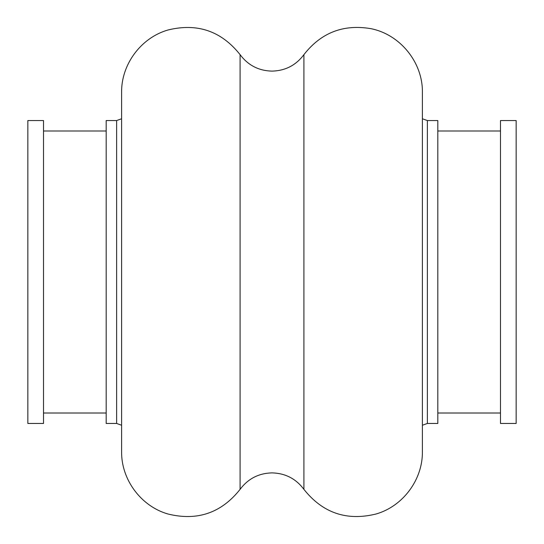 <?xml version="1.0" encoding="UTF-8"?>
<svg xmlns="http://www.w3.org/2000/svg" width="544" height="544" viewBox="0 0 544 544"><rect width="100%" height="100%" fill="white"/><g stroke="black" fill="none" stroke-linecap="round" stroke-linejoin="round"><path stroke-width="0.82" d="M27.846 120.55L27.846 423.456L43.513 423.456L43.513 120.55L27.846 120.55M116.627 423.456L116.627 120.55L106.182 120.55L106.182 423.456L116.627 423.456L121.604 425.245M427.373 423.456L427.373 120.55L437.818 120.55L437.818 423.456L427.373 423.456L422.396 425.245M500.487 120.55L500.487 423.456L516.154 423.456L516.154 120.55L500.487 120.55M240.094 54.658C248.071 65.294 258.706 70.781 272 71.121C285.294 70.781 295.929 65.294 303.906 54.658L303.906 489.348C295.929 478.713 285.294 473.226 272 472.886C258.706 473.226 248.071 478.713 240.094 489.348C221.306 513.012 197.248 521.227 167.912 513.992C140.978 506.26 121.176 479.55 121.604 451.527L121.604 92.48C121.176 64.457 140.978 37.754 167.912 30.015C197.248 22.787 221.306 31.001 240.094 54.658L240.094 489.348M43.513 130.995L106.182 130.995M303.906 54.658C321.021 32.694 343.312 24.024 370.777 28.642C400.166 34.381 422.933 62.533 422.396 92.48L422.396 451.527C422.824 479.55 403.022 506.26 376.088 513.992C346.752 521.227 322.694 513.012 303.906 489.348M427.373 120.55L422.396 118.769L422.396 92.48M437.818 130.995L500.487 130.995M437.818 413.012L500.487 413.012M116.627 120.55L121.604 118.769M43.513 413.012L106.182 413.012"/></g></svg>
